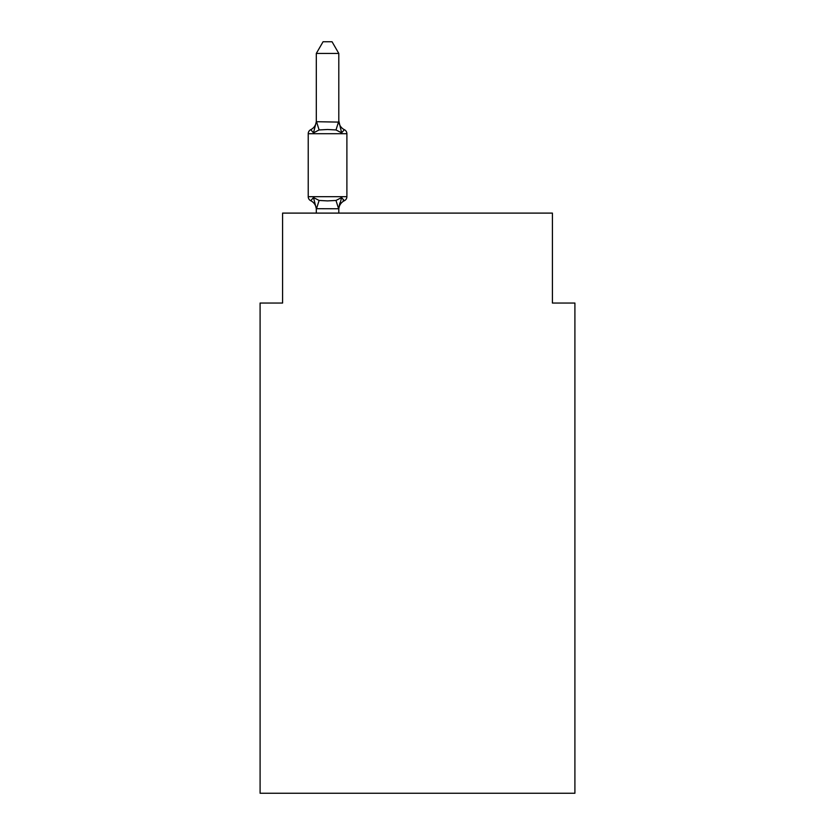 <?xml version="1.0" encoding="UTF-8"?>
<svg xmlns="http://www.w3.org/2000/svg" width="835" height="835" viewBox="0 0 835 835"><rect width="100%" height="100%" fill="white"/><g stroke="black" fill="none" stroke-linecap="round" stroke-linejoin="round"><path stroke-width="1.25" d="M574.908 793.25L574.908 303.042L552.415 303.042L552.415 213.102L282.585 213.102L282.585 303.042L260.092 303.042L260.092 793.25L574.908 793.25M316.308 209.627L316.308 209.627A9.895 9.895 0 0 0 310.745 200.724A4.499 4.499 0 0 1 308.219 196.684A4.499 4.499 0 0 0 310.745 200.724L313.501 197.561L310.745 200.724A4.499 4.499 0 0 1 308.219 196.684A4.499 4.499 0 0 0 310.745 200.724L313.501 197.561L310.745 200.724A4.499 4.499 0 0 1 308.219 196.684A4.499 4.499 0 0 0 310.745 200.724A4.499 4.499 0 0 1 308.219 196.684A4.499 4.499 0 0 0 310.745 200.724A4.499 4.499 0 0 1 308.219 196.684A4.499 4.499 0 0 0 310.745 200.724L313.501 197.561L310.745 200.724A4.499 4.499 0 0 1 308.219 196.684A4.499 4.499 0 0 0 310.745 200.724L313.501 197.561L310.745 200.724A4.499 4.499 0 0 1 308.219 196.684A4.499 4.499 0 0 0 310.745 200.724L313.501 197.561L310.745 200.724A4.499 4.499 0 0 1 308.219 196.684A4.499 4.499 0 0 0 310.745 200.724A4.499 4.499 0 0 1 308.219 196.684A4.499 4.499 0 0 0 310.745 200.724A4.499 4.499 0 0 1 308.219 196.684A4.499 4.499 0 0 0 310.745 200.724A4.499 4.499 0 0 1 308.219 196.684A4.499 4.499 0 0 0 310.745 200.724L313.501 197.561L310.745 200.724A4.499 4.499 0 0 1 308.219 196.684A4.499 4.499 0 0 0 310.745 200.724L313.501 197.561L310.745 200.724A4.499 4.499 0 0 1 308.219 196.684A4.499 4.499 0 0 0 310.745 200.724L313.501 197.561L310.745 200.724A4.499 4.499 0 0 1 308.219 196.684A4.499 4.499 0 0 0 310.745 200.724A4.499 4.499 0 0 1 308.219 196.684A4.499 4.499 0 0 0 310.745 200.724A4.499 4.499 0 0 1 308.219 196.684A4.499 4.499 0 0 0 310.745 200.724L313.501 197.561L310.745 200.724A4.499 4.499 0 0 1 308.219 196.684A4.499 4.499 0 0 0 310.745 200.724L313.501 197.561L310.745 200.724A4.499 4.499 0 0 1 308.219 196.684A4.499 4.499 0 0 0 310.745 200.724L313.501 197.561L310.745 200.724A4.499 4.499 0 0 1 308.219 196.684A4.499 4.499 0 0 0 310.745 200.724L313.501 197.561L310.745 200.724A4.499 4.499 0 0 1 308.219 196.684A4.499 4.499 0 0 0 310.745 200.724A4.499 4.499 0 0 1 308.219 196.684A4.499 4.499 0 0 0 310.745 200.724A4.499 4.499 0 0 1 308.219 196.684A4.499 4.499 0 0 0 310.745 200.724L313.501 197.561L310.745 200.724A4.499 4.499 0 0 1 308.219 196.684A4.499 4.499 0 0 0 310.745 200.724L313.501 197.561L310.745 200.724A4.499 4.499 0 0 1 308.219 196.684A4.499 4.499 0 0 0 310.745 200.724L313.501 197.561L310.745 200.724A4.499 4.499 0 0 1 308.219 196.684A4.499 4.499 0 0 0 310.745 200.724L313.501 197.561L310.745 200.724A4.499 4.499 0 0 1 308.219 196.684A4.499 4.499 0 0 0 310.745 200.724A4.499 4.499 0 0 1 308.219 196.684A4.499 4.499 0 0 0 310.745 200.724A4.499 4.499 0 0 1 308.219 196.684A4.499 4.499 0 0 0 310.745 200.724L313.501 197.561L310.745 200.724A4.499 4.499 0 0 1 308.219 196.684A4.499 4.499 0 0 0 310.745 200.724L313.501 197.561L310.745 200.724A4.499 4.499 0 0 1 308.219 196.684A4.499 4.499 0 0 0 310.745 200.724L313.501 197.561L310.745 200.724A4.499 4.499 0 0 1 308.219 196.684A4.499 4.499 0 0 0 310.745 200.724L313.501 197.561L310.745 200.724A4.499 4.499 0 0 1 308.219 196.684A4.499 4.499 0 0 0 310.745 200.724A4.499 4.499 0 0 1 308.219 196.684A4.499 4.499 0 0 0 310.745 200.724A4.499 4.499 0 0 1 308.219 196.684A4.499 4.499 0 0 0 310.745 200.724L313.501 197.561L310.745 200.724A4.499 4.499 0 0 1 308.219 196.684A4.499 4.499 0 0 0 310.745 200.724L313.501 197.561L310.745 200.724A4.499 4.499 0 0 1 308.219 196.684A4.499 4.499 0 0 0 310.745 200.724L313.501 197.561L310.745 200.724A4.499 4.499 0 0 1 308.219 196.684A4.499 4.499 0 0 0 310.745 200.724L313.501 197.561L310.745 200.724A4.499 4.499 0 0 1 308.219 196.684A4.499 4.499 0 0 0 310.745 200.724A4.499 4.499 0 0 1 308.219 196.684A4.499 4.499 0 0 0 310.745 200.724A4.499 4.499 0 0 1 308.219 196.684A4.499 4.499 0 0 0 310.745 200.724L313.501 197.561L310.745 200.724A4.499 4.499 0 0 1 308.219 196.684A4.499 4.499 0 0 0 310.745 200.724L313.501 197.561L310.745 200.724A4.499 4.499 0 0 1 308.219 196.684A4.499 4.499 0 0 0 310.745 200.724L313.501 197.561L310.745 200.724L313.501 197.561L310.745 200.724L313.501 197.561L310.745 200.724L313.501 197.561L310.745 200.724L313.501 197.561L310.745 200.724L313.501 197.561L310.745 200.724L313.501 197.561L310.745 200.724L313.501 197.561L310.745 200.724L313.501 197.561L319.116 200.452L327.55 200.901L335.994 200.452L341.609 197.561L344.364 200.724L343.081 200.108M316.308 120.783A9.895 9.895 0 0 1 310.745 129.675A4.499 4.499 0 0 0 308.219 133.715L346.89 133.715A4.499 4.499 0 0 0 344.364 129.675L341.609 132.838L344.364 129.675L341.609 132.838L344.364 129.675L341.609 132.838L344.364 129.675L341.609 132.838L344.364 129.675L341.609 132.838L344.364 129.675L341.609 132.838L344.364 129.675L341.609 132.838L344.364 129.675L341.609 132.838L344.364 129.675L341.609 132.838L344.364 129.675L341.609 132.838L344.364 129.675L341.609 132.838L344.364 129.675L341.609 132.838L344.364 129.675L341.609 132.838L344.364 129.675L341.609 132.838L344.364 129.675L341.609 132.838L344.364 129.675L341.609 132.838L344.364 129.675L341.609 132.838L344.364 129.675L341.609 132.838L344.364 129.675L341.609 132.838L344.364 129.675L341.609 132.838L335.994 129.947L327.55 129.498L319.116 129.947L313.501 132.838L310.745 129.675L313.501 132.838L310.745 129.675L313.501 132.838L310.745 129.675L313.501 132.838L310.745 129.675L313.501 132.838L310.745 129.675L313.501 132.838L310.745 129.675L313.501 132.838L310.745 129.675L313.501 132.838L310.745 129.675L313.501 132.838L310.745 129.675L313.501 132.838L310.745 129.675L313.501 132.838L310.745 129.675L313.501 132.838L310.745 129.675L313.501 132.838L310.745 129.675L313.501 132.838L310.745 129.675L313.501 132.838L310.745 129.675L313.501 132.838L310.745 129.675L313.501 132.838L310.745 129.675L313.501 132.838L310.745 129.675L313.501 132.838L310.745 129.675L313.501 132.838L310.745 129.675L313.501 132.838L310.745 129.675L313.501 132.838L310.745 129.675L313.501 132.838L310.745 129.675L313.501 132.838L310.745 129.675L313.501 132.838L310.745 129.675L313.501 132.838L310.745 129.675L313.501 132.838L310.745 129.675L313.501 132.838L310.745 129.675L313.501 132.838L310.745 129.675L313.501 132.838L310.745 129.675L313.501 132.838L310.745 129.675L313.501 132.838L310.745 129.675L313.501 132.838L310.745 129.675L313.501 132.838L310.745 129.675L313.501 132.838L310.745 129.675L313.501 132.838L310.745 129.675L313.501 132.838L310.745 129.675L313.501 132.838L310.745 129.675L313.501 132.838L310.745 129.675L313.501 132.838L310.745 129.675L313.501 132.838L310.745 129.675L313.501 132.838L310.745 129.675L313.501 132.838L316.308 121.701L338.801 122.108L338.801 120.783L341.609 132.838L344.364 129.675A4.499 4.499 0 0 1 346.89 133.715A4.499 4.499 0 0 0 344.364 129.675A4.499 4.499 0 0 1 346.89 133.715A4.499 4.499 0 0 0 344.364 129.675A4.499 4.499 0 0 1 346.89 133.715A4.499 4.499 0 0 0 344.364 129.675A4.499 4.499 0 0 1 346.89 133.715A4.499 4.499 0 0 0 344.364 129.675A4.499 4.499 0 0 1 346.89 133.715A4.499 4.499 0 0 0 344.364 129.675A4.499 4.499 0 0 1 346.89 133.715A4.499 4.499 0 0 0 344.364 129.675A4.499 4.499 0 0 1 346.89 133.715A4.499 4.499 0 0 0 344.364 129.675A4.499 4.499 0 0 1 346.89 133.715A4.499 4.499 0 0 0 344.364 129.675A4.499 4.499 0 0 1 346.89 133.715A4.499 4.499 0 0 0 344.364 129.675A4.499 4.499 0 0 1 346.89 133.715A4.499 4.499 0 0 0 344.364 129.675A4.499 4.499 0 0 1 346.89 133.715A4.499 4.499 0 0 0 344.364 129.675A4.499 4.499 0 0 1 346.89 133.715A4.499 4.499 0 0 0 344.364 129.675A4.499 4.499 0 0 1 346.89 133.715A4.499 4.499 0 0 0 344.364 129.675A4.499 4.499 0 0 1 346.89 133.715A4.499 4.499 0 0 0 344.364 129.675A4.499 4.499 0 0 1 346.89 133.715A4.499 4.499 0 0 0 344.364 129.675A4.499 4.499 0 0 1 346.89 133.715A4.499 4.499 0 0 0 344.364 129.675A4.499 4.499 0 0 1 346.89 133.715A4.499 4.499 0 0 0 344.364 129.675A4.499 4.499 0 0 1 346.89 133.715A4.499 4.499 0 0 0 344.364 129.675A4.499 4.499 0 0 1 346.89 133.715A4.499 4.499 0 0 0 344.364 129.675A4.499 4.499 0 0 1 346.89 133.715A4.499 4.499 0 0 0 344.364 129.675A4.499 4.499 0 0 1 346.89 133.715A4.499 4.499 0 0 0 344.364 129.675A4.499 4.499 0 0 1 346.89 133.715A4.499 4.499 0 0 0 344.364 129.675A4.499 4.499 0 0 1 346.89 133.715A4.499 4.499 0 0 0 344.364 129.675A4.499 4.499 0 0 1 346.89 133.715A4.499 4.499 0 0 0 344.364 129.675A4.499 4.499 0 0 1 346.89 133.715A4.499 4.499 0 0 0 344.364 129.675A4.499 4.499 0 0 1 346.89 133.715A4.499 4.499 0 0 0 344.364 129.675A4.499 4.499 0 0 1 346.89 133.715A4.499 4.499 0 0 0 344.364 129.675A4.499 4.499 0 0 1 346.89 133.715A4.499 4.499 0 0 0 344.364 129.675A4.499 4.499 0 0 1 346.89 133.715A4.499 4.499 0 0 0 344.364 129.675A4.499 4.499 0 0 1 346.89 133.715A4.499 4.499 0 0 0 344.364 129.675A4.499 4.499 0 0 1 346.89 133.715A4.499 4.499 0 0 0 344.364 129.675A4.499 4.499 0 0 1 346.89 133.715A4.499 4.499 0 0 0 344.364 129.675A4.499 4.499 0 0 1 346.89 133.715A4.499 4.499 0 0 0 344.364 129.675A4.499 4.499 0 0 1 346.89 133.715A4.499 4.499 0 0 0 344.364 129.675A4.499 4.499 0 0 1 346.89 133.715A4.499 4.499 0 0 0 344.364 129.675A4.499 4.499 0 0 1 346.89 133.715A4.499 4.499 0 0 0 344.364 129.675A4.499 4.499 0 0 1 346.89 133.715A4.499 4.499 0 0 0 344.364 129.675A4.499 4.499 0 0 1 346.89 133.715A4.499 4.499 0 0 0 344.364 129.675A4.499 4.499 0 0 1 346.89 133.715A4.499 4.499 0 0 0 344.364 129.675A4.499 4.499 0 0 1 346.89 133.715A4.499 4.499 0 0 0 344.364 129.675L341.609 132.838L344.364 129.675A4.499 4.499 0 0 1 346.89 133.715A4.499 4.499 0 0 0 344.364 129.675L341.609 132.838L344.364 129.675A4.499 4.499 0 0 1 346.89 133.715L346.89 196.684A4.499 4.499 0 0 1 344.364 200.724L341.609 197.561L344.364 200.724A9.895 9.895 0 0 0 338.801 209.627M338.801 208.468L339.855 202.999L338.613 208.76L316.308 208.698L313.501 197.561M338.801 53.44L316.308 53.44L323.061 41.75L332.048 41.75L338.801 53.44L338.801 122.108M341.609 197.561L344.364 200.724L341.609 197.561L344.364 200.724L341.609 197.561L344.364 200.724L341.609 197.561L344.364 200.724L341.609 197.561L344.364 200.724L341.609 197.561L344.364 200.724L341.609 197.561L344.364 200.724L341.609 197.561L344.364 200.724L341.609 197.561L344.364 200.724L341.609 197.561L344.364 200.724L341.609 197.561L344.364 200.724L341.609 197.561L344.364 200.724L341.609 197.561L344.364 200.724L341.609 197.561L344.364 200.724L341.609 197.561L344.364 200.724L341.609 197.561L344.364 200.724L341.609 197.561L344.364 200.724L341.609 197.561L344.364 200.724L341.609 197.561L344.364 200.724L341.609 197.561L344.364 200.724L341.609 197.561L338.801 208.291M308.219 133.715L308.219 196.684L346.89 196.684M316.308 53.44L316.308 121.701M338.801 213.102L338.801 208.698M316.308 213.102L316.308 208.698M341.609 132.838L344.364 129.675A9.895 9.895 0 0 1 338.801 120.783M319.116 200.452L316.496 208.76M335.994 200.452L338.613 208.76M316.496 121.649L319.116 129.947M338.613 121.649L335.994 129.947"/></g></svg>
